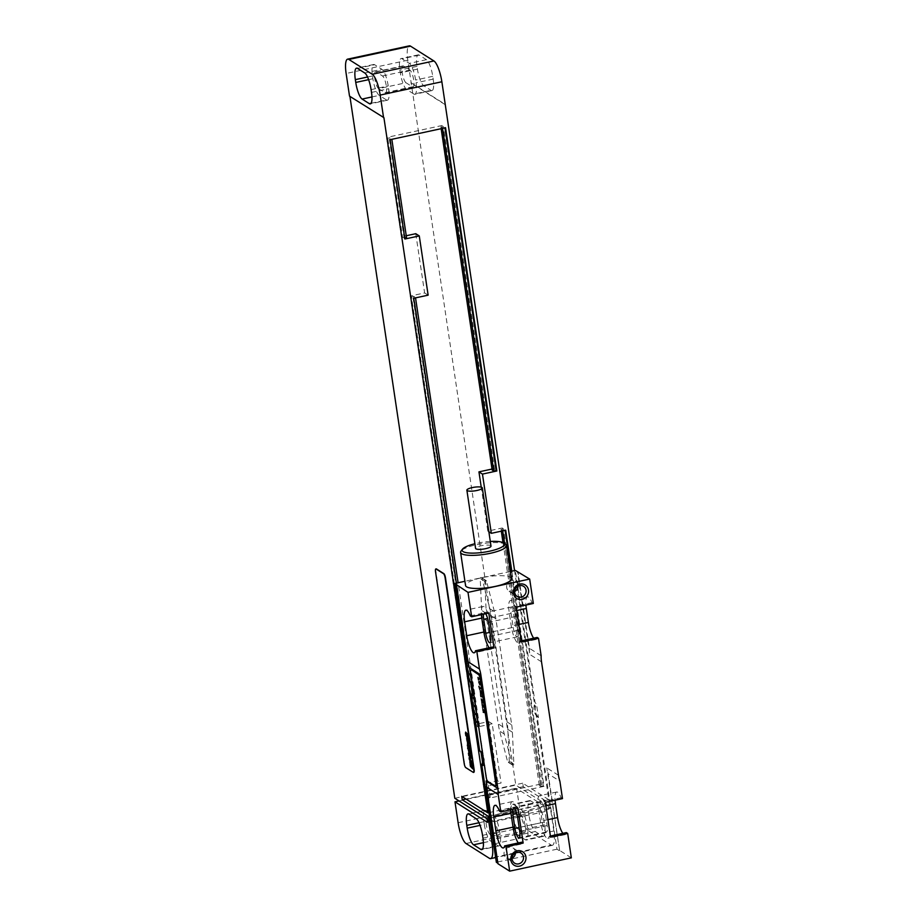 <?xml version="1.0" encoding="UTF-8"?>
<svg xmlns="http://www.w3.org/2000/svg" width="917" height="917" viewBox="0 0 917 917"><rect width="100%" height="100%" fill="white"/><g stroke="black" fill="none" stroke-linecap="round" stroke-linejoin="round"><path stroke-width="0.69" stroke-dasharray="4.58 3.44" d="M466.031 843.514L527.711 830.217L551.117 845.038L489.449 858.346M527.711 830.217A18.122 4.631 77.8 0 1 519.779 809.424L516.661 788.517L549.111 809.069L548.859 807.327L550.452 808.336L553.834 830.985A18.122 4.631 77.8 0 1 552.343 845.336A18.122 4.631 77.8 0 1 551.117 845.038M484.336 824.475A14.5 3.702 -102.2 0 0 490.675 841.107L497.92 845.692A14.5 3.702 -102.2 0 0 498.894 845.933A14.5 3.702 -102.2 0 0 500.086 834.447L499.673 831.662A14.5 3.702 -102.2 0 0 493.335 815.03L486.102 810.445A14.5 3.702 -102.2 0 0 485.127 810.204A14.5 3.702 -102.2 0 0 483.924 821.689L484.336 824.475L480.072 825.392M490.068 834.413L496.452 838.459A8.7 2.224 -102.2 0 0 497.037 838.596A8.7 2.224 -102.2 0 0 497.576 830.664A8.7 2.224 -102.2 0 0 493.954 821.724L487.569 817.689A8.7 2.224 -102.2 0 0 486.984 817.54A8.7 2.224 -102.2 0 0 486.434 825.472A8.7 2.224 -102.2 0 0 490.068 834.413L517.475 828.498L523.859 832.544A8.7 2.224 -102.2 0 0 524.444 832.682A8.7 2.224 -102.2 0 0 524.994 824.761A8.7 2.224 -102.2 0 0 521.36 815.821L514.976 811.774A8.7 2.224 -102.2 0 0 514.391 811.625A8.7 2.224 -102.2 0 0 513.841 819.557A8.7 2.224 -102.2 0 0 517.475 828.498M511.755 818.56A14.5 3.702 -102.2 0 0 518.094 835.204L525.326 839.777A14.5 3.702 -102.2 0 0 526.301 840.018A14.5 3.702 -102.2 0 0 527.504 828.544L527.08 825.747A14.5 3.702 -102.2 0 0 520.741 809.115L513.509 804.53A14.5 3.702 -102.2 0 0 512.534 804.301A14.5 3.702 -102.2 0 0 511.331 815.775L511.755 818.56L528.88 814.869A14.5 3.702 -102.2 0 0 535.219 831.501L542.463 836.086A14.5 3.702 -102.2 0 0 543.437 836.327A14.5 3.702 -102.2 0 0 544.629 824.841L544.217 822.056A14.5 3.702 -102.2 0 0 537.878 805.424L530.645 800.839A14.5 3.702 -102.2 0 0 529.671 800.598A14.5 3.702 -102.2 0 0 528.467 812.084L528.88 814.869M550.452 808.336L549.329 803.189L489.449 816.096M488.921 812.611L548.813 799.704L514.563 570.58M415.768 233.697L424.617 292.936L410.231 296.042L474.284 724.659L488.681 721.553L492.188 723.788L501.049 783.026L486.652 786.133L488.474 798.329L543.987 786.35L511.824 571.176M492.188 723.788L477.803 726.883L456.322 583.143M444.94 127.864L442.464 127.818L440.871 126.798L443.266 126.282L442.04 125.514L386.538 137.481L387.753 138.261L390.161 137.745L391.754 138.754L389.358 139.269L390.046 139.705M445.547 127.738L444.86 127.291M505.703 530.221L502.619 530.301L501.014 529.292L503.422 528.777L502.195 527.997L487.798 531.103L481.23 487.156M543.987 786.35L543.288 785.915L511.216 571.302M505.095 530.358L505.015 529.785M492.165 470.054L494.561 469.538L492.016 469.046M488.864 531.768L487.798 531.103M543.288 785.915L540.892 786.431L539.299 785.422L541.695 784.906L540.468 784.127L502.195 527.997M540.468 784.127L484.967 796.105L483.144 783.897L497.53 780.803L501.049 783.026M488.681 721.553L497.53 780.803M386.538 137.481L401.371 236.792L406.242 235.749M493.335 468.759L442.04 125.514M540.892 786.431L504.602 543.632M502.699 530.874L502.619 530.301M441.146 128.689L440.871 126.798M539.299 785.422L503.009 542.6M501.301 531.172L501.014 529.292M494.561 469.538L443.266 126.282M541.695 784.906L503.422 528.777M483.144 783.897L484.359 784.677L486.767 784.161L488.36 785.17L485.964 785.686L486.652 786.133M484.967 796.105L486.193 796.873L484.359 784.677M401.371 236.792L402.597 237.572L387.753 138.261M410.231 296.042L411.458 296.81L413.854 296.294L415.447 297.303L413.051 297.819L413.739 298.266M474.284 724.659L475.51 725.439L411.458 296.81M486.193 796.873L488.589 796.357L486.767 784.161M402.597 237.572L404.993 237.056L390.161 137.745M475.51 725.439L477.906 724.923L413.854 296.294M488.474 798.329L487.787 797.882L485.964 785.686M488.589 796.357L490.182 797.366L487.787 797.882M404.798 238.454L404.191 238.58L404.89 239.016M404.191 238.58L389.358 139.269M477.906 724.923L479.511 725.932L477.104 726.447L413.051 297.819M477.104 726.447L477.803 726.883M490.182 797.366L488.36 785.17M479.511 725.932L458.11 582.753M415.539 297.876L415.447 297.303M404.993 237.056L406.598 238.065M424.617 292.936L428.136 295.159M549.111 809.069L487.443 822.366M548.859 807.327L548.251 805.653L487.259 818.812M349.916 96.4L383.914 117.651M436.033 568.976A3.622 0.928 -102.2 0 0 435.884 571.738L464.529 763.403A3.622 0.928 -102.2 0 0 466.111 767.563L473.562 772.274A3.622 0.928 -102.2 0 0 473.619 772.309M459.039 800.942L516.661 788.517M454.809 798.26L515.79 785.101L407.813 60.201A18.122 4.631 77.8 0 1 409.314 45.85M386.47 99.953A14.5 3.702 -102.2 0 0 387.444 100.194A14.5 3.702 -102.2 0 0 388.636 88.72L388.223 85.923A14.5 3.702 -102.2 0 0 381.885 69.291L374.64 64.706A14.5 3.702 -102.2 0 0 373.666 64.477A14.5 3.702 -102.2 0 0 372.474 75.951L372.887 78.736A14.5 3.702 -102.2 0 0 379.225 95.379L386.47 99.953L371.098 103.277M378.618 88.674L385.002 92.72A8.7 2.224 -102.2 0 0 385.587 92.858A8.7 2.224 -102.2 0 0 386.126 84.937A8.7 2.224 -102.2 0 0 382.504 75.996L376.108 71.95A8.7 2.224 -102.2 0 0 375.523 71.801A8.7 2.224 -102.2 0 0 374.984 79.733A8.7 2.224 -102.2 0 0 378.618 88.674L406.025 82.759L412.409 86.806A8.7 2.224 -102.2 0 0 412.994 86.943A8.7 2.224 -102.2 0 0 413.544 79.022A8.7 2.224 -102.2 0 0 409.91 70.082L403.526 66.035A8.7 2.224 -102.2 0 0 402.941 65.898A8.7 2.224 -102.2 0 0 402.391 73.819A8.7 2.224 -102.2 0 0 406.025 82.759M413.876 94.05A14.5 3.702 -102.2 0 0 414.851 94.279A14.5 3.702 -102.2 0 0 416.054 82.805L415.63 80.02A14.5 3.702 -102.2 0 0 409.291 63.376L402.059 58.791A14.5 3.702 -102.2 0 0 401.084 58.562A14.5 3.702 -102.2 0 0 399.881 70.036L400.305 72.833A14.5 3.702 -102.2 0 0 406.644 89.465L413.876 94.05L431.013 90.347A14.5 3.702 -102.2 0 0 431.987 90.588A14.5 3.702 -102.2 0 0 433.179 79.103L432.767 76.317A14.5 3.702 -102.2 0 0 426.428 59.685L419.184 55.1A14.5 3.702 -102.2 0 0 418.209 54.86A14.5 3.702 -102.2 0 0 417.017 66.345L417.43 69.13A14.5 3.702 -102.2 0 0 423.769 85.762L431.013 90.347M411.194 82.851L445.249 104.423M444.905 104.492L410.85 82.92M548.251 805.653L515.79 785.101M550.108 808.416L548.515 807.396M548.813 799.704L522.736 783.187L523.252 786.671L549.329 803.189M523.252 786.671L465.985 799.028M522.736 783.187L461.744 796.346M571.337 857.853L559.634 850.437L548.171 773.765L559.886 781.181M562.878 833.335A14.683 3.748 -102.2 0 0 564.975 834.653A14.683 3.748 -102.2 0 0 566.339 832.59M562.488 798.604L561.124 797.744A14.683 3.748 -102.2 0 0 556.699 792.013A14.683 3.748 -102.2 0 0 555.094 800.197M533.717 638.186A14.683 3.748 -102.2 0 0 535.803 639.516A14.683 3.748 -102.2 0 0 537.167 637.441M533.327 603.466L531.963 602.595A14.683 3.748 -102.2 0 0 527.527 596.864A14.683 3.748 -102.2 0 0 525.922 605.06M541.133 655.735L529.43 648.319L517.967 571.658M559.634 850.437L546.761 767.873A36.256 33.998 122.3 0 0 548.171 773.765M559.118 850.54L556.997 849.199L537.202 716.773L538.474 717.587L536.399 703.648L535.115 702.835L515.331 570.42M529.43 648.319A36.256 33.998 122.3 0 0 529.808 654.44L517.452 571.761M538.474 717.587A13.056 12.242 -57.7 0 1 536.399 703.648M480.955 751.573A13.056 12.242 -57.7 0 1 483.041 765.512M470.536 681.881A13.056 12.242 -57.7 0 1 472.622 695.82M537.202 716.773A13.056 12.242 -57.7 0 1 535.115 702.835M481.116 752.639A13.056 12.242 -57.7 0 1 482.571 762.336M556.997 849.199L496.349 862.278M510.368 571.486L464.919 581.286M470.696 682.947A13.056 12.242 -57.7 0 1 472.152 692.644M511.709 724.877A72.512 67.996 -57.7 0 1 512.42 732.247L513.864 764.17A0.906 0.848 -57.7 0 1 512.156 764.537L504.27 734.013A72.512 67.996 -57.7 0 1 502.803 726.803L486.938 620.694A72.512 67.996 -57.7 0 1 486.228 613.324L484.795 581.401A0.906 0.848 -57.7 0 1 486.491 581.034L494.389 611.57A72.512 67.996 -57.7 0 1 495.856 618.769L511.709 724.877L507.135 721.988A72.512 67.996 -57.7 0 1 507.846 729.347L509.29 761.27A0.906 0.848 -57.7 0 1 507.582 761.637L499.685 731.113A72.512 67.996 -57.7 0 1 498.229 723.903L482.365 617.794A72.512 67.996 -57.7 0 1 481.654 610.424L480.21 578.512A0.906 0.848 -57.7 0 1 481.918 578.146L489.816 608.67A72.512 67.996 -57.7 0 1 491.271 615.869L507.135 721.988M469.16 667.519L456.815 584.851M497.954 863.734L486.113 780.952M498.47 863.631L497.885 863.252M471.04 669.868A3.622 0.928 -102.2 0 0 470.891 672.642L486.514 777.18A3.622 0.928 -102.2 0 0 488.108 781.341L495.547 786.052A3.622 0.928 -102.2 0 0 495.616 786.087M511.445 578.65A23.2 5.468 -8.5 0 0 510.425 577.343A23.2 5.468 -8.5 0 0 484.657 577.171A23.2 5.468 -8.5 0 0 465.549 585.505M517.945 808.209L516.58 807.35A14.683 3.748 -102.2 0 0 512.156 801.618A14.683 3.748 -102.2 0 0 510.551 809.814M499.456 811.052L516.58 807.35M518.334 842.941A14.683 3.748 -102.2 0 0 520.432 844.259A14.683 3.748 -102.2 0 0 521.796 842.196M514.815 808.886A8.161 2.086 -102.2 0 0 513.531 808.003A8.161 2.086 -102.2 0 0 512.729 809.344M489.174 647.803A14.683 3.748 -102.2 0 0 491.26 649.121A14.683 3.748 -102.2 0 0 492.624 647.058M488.784 613.072L487.42 612.201A14.683 3.748 -102.2 0 0 482.984 606.469A14.683 3.748 -102.2 0 0 481.379 614.665M485.643 613.748A8.161 2.086 -102.2 0 0 484.359 612.854A8.161 2.086 -102.2 0 0 483.568 614.195M542.348 822.48A8.161 2.086 -102.2 0 0 546.463 831.971A8.161 2.086 -102.2 0 0 547.14 825.518L545.053 811.579A8.161 2.086 -102.2 0 0 540.938 802.088A8.161 2.086 -102.2 0 0 540.262 808.542L542.348 822.48L519.137 827.489M545.351 802.306L543.999 801.435A14.683 3.748 -102.2 0 0 539.563 795.704A14.683 3.748 -102.2 0 0 538.348 807.327L540.434 821.265A14.683 3.748 -102.2 0 0 547.839 838.356A14.683 3.748 -102.2 0 0 549.203 836.293L550.567 837.152M516.191 607.157L514.827 606.297A14.683 3.748 -102.2 0 0 510.402 600.566A14.683 3.748 -102.2 0 0 509.187 612.189L511.273 626.128A14.683 3.748 -102.2 0 0 518.678 643.207A14.683 3.748 -102.2 0 0 520.042 641.143L521.395 642.003M513.188 627.343A8.161 2.086 -102.2 0 0 517.303 636.822A8.161 2.086 -102.2 0 0 517.979 630.369L515.893 616.43A8.161 2.086 -102.2 0 0 511.778 606.939A8.161 2.086 -102.2 0 0 511.101 613.393L513.188 627.343L489.976 632.34M550.395 836.029L549.203 836.293M561.124 797.744L543.999 801.435M521.234 640.88L520.042 641.143M531.963 602.595L514.827 606.297M470.283 615.903L487.42 612.201M505.473 544.24A23.2 5.468 -8.5 0 0 482.502 543.609A23.2 5.468 -8.5 0 0 461.091 550.991M490.308 541.443A21.389 5.044 -8.5 0 0 474.88 543.747M490.996 546.073A7.794 1.834 -8.5 0 0 490.652 545.638A7.794 1.834 -8.5 0 0 481.998 545.581A7.794 1.834 -8.5 0 0 475.579 548.377M512.087 858.243A5.983 5.605 122.3 0 1 510.62 858.771A5.983 5.605 -57.7 0 1 504.178 852.065A5.983 5.605 -57.7 0 1 508.901 847.274A5.983 5.605 122.3 0 1 512.958 847.961L520.994 853.051M515.48 852.879A5.983 5.605 122.3 0 0 512.958 847.961M514.655 591.499A5.983 5.605 122.3 0 1 513.199 592.027A5.983 5.605 -57.7 0 1 506.757 585.321A5.983 5.605 -57.7 0 1 511.48 580.53A5.983 5.605 122.3 0 1 515.537 581.229L523.573 586.318M518.059 586.146A5.983 5.605 122.3 0 0 515.537 581.229M553.834 830.985L493.61 843.984M483.408 842.677L490.675 841.107M479.006 822.744L483.924 821.689M468.965 814.136L486.102 810.445M476.198 818.721L493.335 815.03M482.537 835.353L499.673 831.662M482.961 838.149L500.086 834.447M482.548 849.004L497.92 845.692M496.452 838.459L523.859 832.544M535.219 831.501L518.094 835.204M528.467 812.084L511.331 815.775M530.645 800.839L513.509 804.53M537.878 805.424L520.741 809.115M544.217 822.056L527.08 825.747M544.629 824.841L527.504 828.544M542.463 836.086L525.326 839.777M458.11 822.721L519.779 809.424M407.813 60.201L346.133 73.498M371.511 92.411L388.636 88.72M371.958 96.938L379.225 95.379M368.623 79.664L372.887 78.736M367.545 77.017L372.474 75.951M357.515 68.408L374.64 64.706M364.748 72.982L381.885 69.291M371.087 89.625L388.223 85.923M385.002 92.72L412.409 86.806M433.179 79.103L416.054 82.805M423.769 85.762L406.644 89.465M417.43 69.13L400.305 72.833M417.017 66.345L399.881 70.036M419.184 55.1L402.059 58.791M426.428 59.685L409.291 63.376M432.767 76.317L415.63 80.02M376.108 71.95L403.526 66.035M382.504 75.996L409.91 70.082M487.569 817.689L514.976 811.774M493.954 821.724L521.36 815.821M558.476 775.278L546.761 767.873M541.523 661.856L529.808 654.44M512.42 732.247L507.846 729.347M495.856 618.769L491.271 615.869M494.389 611.57L489.816 608.67M486.491 581.034L481.918 578.146M484.795 581.401L480.21 578.512M486.228 613.324L481.654 610.424M486.938 620.694L482.365 617.794M502.803 726.803L498.229 723.903M504.27 734.013L499.685 731.113M512.156 764.537L507.582 761.637M513.864 764.17L509.29 761.27M547.14 825.518L519.733 831.432M547.953 819.649L540.434 821.265M545.867 805.711L538.348 807.327M518.781 624.5L511.273 626.128M516.695 610.562L509.187 612.189M540.262 808.542L516.81 813.608M545.053 811.579L517.647 817.494M517.979 630.369L490.561 636.283M515.893 616.43L488.474 622.345M511.101 613.393L487.638 618.459M552.343 845.336L495.638 857.567M485.127 810.204L467.991 813.906M498.894 845.933L481.757 849.623M529.671 800.598L512.534 804.301M543.437 836.327L526.301 840.018M387.444 100.194L370.308 103.885M373.666 64.477L356.541 68.167M431.987 90.588L414.851 94.279M418.209 54.86L401.084 58.562M402.941 65.898L375.523 71.801M412.994 86.943L385.587 92.858M514.391 811.625L486.984 817.54M524.444 832.682L497.037 838.596M486.136 580.553L481.563 577.653M512.511 765.03L507.938 762.13M520.432 844.259L503.295 847.961M512.156 801.618L495.02 805.309M546.463 831.971L519.056 837.886M564.975 834.653L547.839 838.356M556.699 792.013L539.563 795.704M535.803 639.516L518.678 643.207M527.527 596.864L510.402 600.566M540.938 802.088L513.531 808.003M517.303 636.822L489.884 642.737M511.778 606.939L484.359 612.854M491.26 649.121L474.135 652.812M482.984 606.469L465.859 610.172M506.562 858.071L514.597 863.161M509.141 591.339L517.177 596.417"/><path stroke-width="1.38" d="M495.638 857.567L490.664 858.644A18.122 4.631 -102.2 0 1 489.449 858.346L466.031 843.514A18.122 4.631 -102.2 0 1 458.11 822.721L454.981 801.813L487.443 822.366L487.179 820.623L489.116 821.563L487.179 820.623M490.664 858.644A18.122 4.631 -102.2 0 0 492.165 844.293L488.772 821.643M467.212 828.166A14.5 3.702 -102.2 0 0 473.55 844.809L480.783 849.394A14.5 3.702 -102.2 0 0 481.757 849.623A14.5 3.702 -102.2 0 0 482.961 838.149L482.537 835.353A14.5 3.702 -102.2 0 0 476.198 818.721L468.965 814.136A14.5 3.702 -102.2 0 0 467.991 813.906A14.5 3.702 -102.2 0 0 466.787 825.38L467.212 828.166L480.072 825.392M489.449 816.096L488.337 816.336L489.116 821.563M514.563 570.58L441.868 81.762A18.122 4.631 77.8 0 0 433.936 60.969L410.529 46.148L348.85 59.445A18.122 4.631 -102.2 0 0 347.635 59.147A18.122 4.631 -102.2 0 0 346.133 73.498L349.526 96.147L383.914 117.651L487.821 812.852L461.744 796.346L462.26 799.83L488.337 816.336M488.921 812.611L487.821 812.852M383.581 117.72L380.188 95.07A18.122 4.631 -102.2 0 0 372.268 74.277L348.85 59.445M511.824 571.176L505.703 530.221L491.317 533.327L488.864 531.768M406.242 235.749L415.768 233.697L419.275 235.921L404.89 239.016L390.046 139.705L445.547 127.738L496.854 470.983L482.457 474.089L491.317 533.327M419.275 235.921L428.136 295.159L413.739 298.266L456.322 583.143M496.854 470.983L496.154 470.547L444.94 127.864M511.216 571.302L505.095 530.358M482.457 474.089L478.949 471.865L481.23 487.156M492.016 469.046L478.949 471.865M496.154 470.547L493.759 471.063L492.165 470.054L441.146 128.689M493.759 471.063L442.544 128.38M504.602 543.632L502.699 530.874M503.009 542.6L501.301 531.172M391.834 139.315L406.598 238.065L404.798 238.454M458.11 582.753L415.539 297.876M349.916 96.4L454.809 798.26L487.259 818.812L487.523 820.555M473.619 772.309A3.622 0.928 -102.2 0 0 473.802 772.332A3.622 0.928 -102.2 0 0 474.112 769.466L445.467 577.802A3.622 0.928 -102.2 0 0 443.874 573.652L436.435 568.93A3.622 0.928 -102.2 0 0 436.183 568.872A3.622 0.928 -102.2 0 0 436.033 568.976M454.981 801.813L459.039 800.942M347.635 59.147L409.314 45.85A18.122 4.631 77.8 0 1 410.529 46.148M369.333 103.655A14.5 3.702 -102.2 0 0 370.308 103.885A14.5 3.702 -102.2 0 0 371.511 92.411L371.087 89.625A14.5 3.702 -102.2 0 0 364.748 72.982L357.515 68.408A14.5 3.702 -102.2 0 0 356.541 68.167A14.5 3.702 -102.2 0 0 355.337 79.641L355.762 82.438A14.5 3.702 -102.2 0 0 362.1 99.07L369.333 103.655L371.098 103.277M465.985 799.028L462.26 799.83M464.185 763.471A3.622 0.928 -102.2 0 0 465.767 767.632L473.218 772.355A3.622 0.928 -102.2 0 0 473.47 772.412A3.622 0.928 -102.2 0 0 473.768 769.535L445.123 577.882A3.622 0.928 -102.2 0 0 443.541 573.721L436.091 568.998A3.622 0.928 -102.2 0 0 435.839 568.941A3.622 0.928 -102.2 0 0 435.541 571.818L464.185 763.471M509.669 871.15L506.024 846.758L523.149 843.067L517.945 808.209L500.808 811.912L498.206 794.489A36.256 33.998 122.3 0 0 497.828 788.356L486.113 780.952A36.256 33.998 122.3 0 1 486.503 787.073L497.954 863.734L509.669 871.15L571.337 857.853L567.692 833.45L550.567 837.152L545.351 802.306L562.488 798.604L559.886 781.181A36.256 33.998 122.3 0 1 558.476 775.278L541.523 661.856A36.256 33.998 122.3 0 1 541.133 655.735L538.531 638.312L537.167 637.441L521.234 640.88M567.692 833.45L566.339 832.59L550.395 836.029M555.094 800.197A14.683 3.748 -102.2 0 0 555.484 803.636L557.57 817.574A14.683 3.748 -102.2 0 0 562.878 833.335M525.922 605.06A14.683 3.748 -102.2 0 0 526.312 608.487L528.398 622.425A14.683 3.748 -102.2 0 0 533.717 638.186M538.531 638.312L521.395 642.003L516.191 607.157L533.327 603.466L529.682 579.063L515.331 570.42L510.368 571.486M497.828 788.356L480.875 674.935A36.256 33.998 122.3 0 0 479.465 669.032L476.851 651.609L493.988 647.918L488.784 613.072L471.647 616.763L468.002 592.371L454.683 583.499L469.263 681.067A13.056 12.242 -57.7 0 1 470.696 682.947M529.682 579.063L468.002 592.371M517.234 850.816A7.978 7.474 -57.7 0 1 525.922 856.856A7.978 7.474 -57.7 0 1 519.526 866.141A7.978 7.474 -57.7 0 1 510.849 860.1A7.978 7.474 -57.7 0 1 517.234 850.816M519.813 584.072A7.978 7.474 -57.7 0 1 528.501 590.112A7.978 7.474 -57.7 0 1 522.105 599.409A7.978 7.474 -57.7 0 1 513.417 593.368A7.978 7.474 -57.7 0 1 519.813 584.072M482.571 762.336A13.056 12.242 -57.7 0 1 481.757 764.709L483.041 765.512L480.955 751.573L479.683 750.771A13.056 12.242 -57.7 0 1 481.116 752.639M472.152 692.644A13.056 12.242 -57.7 0 1 471.349 695.006L472.622 695.82L470.536 681.881L469.263 681.067M481.757 764.709L496.349 862.278L497.885 863.252M464.919 581.286L454.683 583.499M471.349 695.006L479.683 750.771M495.616 786.087A3.622 0.928 -102.2 0 0 495.799 786.121A3.622 0.928 -102.2 0 0 496.097 783.244L480.474 678.706A3.622 0.928 -102.2 0 0 478.892 674.545L471.441 669.823A3.622 0.928 -102.2 0 0 471.189 669.765A3.622 0.928 -102.2 0 0 471.04 669.868M474.88 543.747A21.389 5.044 -8.5 0 0 462.581 549.088L461.091 550.991A23.2 5.468 -8.5 0 0 460.598 552.401L465.549 585.505A23.2 5.468 -8.5 0 0 466.57 586.811A23.2 5.468 -8.5 0 0 492.337 586.983A23.2 5.468 -8.5 0 0 511.445 578.65L506.493 545.546A23.2 5.468 -8.5 0 0 505.611 544.331A23.2 5.468 -8.5 0 0 505.473 544.24M480.875 674.935L469.16 667.519A36.256 33.998 122.3 0 0 467.75 661.615L456.299 584.954M467.75 661.615L479.465 669.032M500.808 811.912L499.456 811.052A14.683 3.748 -102.2 0 0 495.02 805.309A14.683 3.748 -102.2 0 0 493.805 816.932L495.891 830.882A14.683 3.748 -102.2 0 0 503.295 847.961A14.683 3.748 -102.2 0 0 504.659 845.898L521.796 842.196L523.149 843.067M506.024 846.758L504.659 845.898M486.503 787.073L498.206 794.489M471.647 616.763L470.283 615.903A14.683 3.748 -102.2 0 0 465.859 610.172A14.683 3.748 -102.2 0 0 464.644 621.795L466.73 635.733A14.683 3.748 -102.2 0 0 474.135 652.812A14.683 3.748 -102.2 0 0 475.499 650.749L492.624 647.058L493.988 647.918M476.851 651.609L475.499 650.749M510.551 809.814A14.683 3.748 -102.2 0 0 510.941 813.241L513.027 827.18A14.683 3.748 -102.2 0 0 518.334 842.941M512.729 809.344A8.161 2.086 -102.2 0 0 512.855 814.456L514.941 828.395A8.161 2.086 -102.2 0 0 519.056 837.886A8.161 2.086 -102.2 0 0 519.733 831.432L517.647 817.494A8.161 2.086 -102.2 0 0 514.815 808.886M481.379 614.665A14.683 3.748 -102.2 0 0 481.78 618.092L483.855 632.031A14.683 3.748 -102.2 0 0 489.174 647.803M483.568 614.195A8.161 2.086 -102.2 0 0 483.695 619.307L485.769 633.246A8.161 2.086 -102.2 0 0 489.884 642.737A8.161 2.086 -102.2 0 0 490.561 636.283L488.474 622.345A8.161 2.086 -102.2 0 0 485.643 613.748M460.598 552.401A23.2 5.468 -8.5 0 0 461.618 553.696A23.2 5.468 -8.5 0 0 487.385 553.879A23.2 5.468 -8.5 0 0 506.493 545.546M462.581 549.088A21.389 5.044 -8.5 0 0 463.074 551.587A21.389 5.044 -8.5 0 0 489.357 551.255A21.389 5.044 -8.5 0 0 503.628 542.956A21.389 5.044 -8.5 0 0 503.502 542.864A21.389 5.044 -8.5 0 0 490.308 541.443M466.879 490.182L475.579 548.377A7.794 1.834 -8.5 0 0 475.923 548.813A7.794 1.834 -8.5 0 0 484.577 548.882A7.794 1.834 -8.5 0 0 490.996 546.073L482.296 487.878A7.794 1.834 -8.5 0 0 481.952 487.443A7.794 1.834 -8.5 0 0 473.298 487.385A7.794 1.834 -8.5 0 0 466.879 490.182A7.794 1.834 -8.5 0 0 467.223 490.618A7.794 1.834 -8.5 0 0 475.877 490.687A7.794 1.834 -8.5 0 0 482.296 487.878M471.097 669.903A3.622 0.928 -102.2 0 0 470.845 669.846A3.622 0.928 -102.2 0 0 470.547 672.711L486.17 777.249A3.622 0.928 -102.2 0 0 487.764 781.41L495.214 786.133A3.622 0.928 -102.2 0 0 495.455 786.19A3.622 0.928 -102.2 0 0 495.753 783.324L480.13 678.775A3.622 0.928 -102.2 0 0 478.548 674.614L471.441 669.823M516.936 852.363A5.983 5.605 -57.7 0 1 523.378 859.069A5.983 5.605 -57.7 0 1 514.597 863.161A5.983 5.605 -57.7 0 1 516.936 852.363M512.087 858.243A5.983 5.605 122.3 0 0 515.48 852.879M519.515 585.619A5.983 5.605 -57.7 0 1 525.957 592.325A5.983 5.605 -57.7 0 1 517.177 596.417A5.983 5.605 -57.7 0 1 519.515 585.619M514.655 591.499A5.983 5.605 122.3 0 0 518.059 586.146M470.513 765.431L471.223 766.222L470.513 765.431M470.387 766.291L472.702 768.87L471.544 766.509L472.461 767.3L472.289 766.108L470.1 763.895L470.387 766.291M469.928 760.743L469.928 762.829L470.88 763.999L471.097 763.024L472.106 765.259L471.774 763.001L470.673 761.683L470.547 762.68L470.112 762.233L469.928 760.743M469.401 759.666L471.705 762.245L470.008 758.749L469.114 757.763L469.401 759.666M468.793 755.608L471.109 758.176L470.822 756.273L469.401 754.691L468.507 753.705L468.793 755.608M468.427 753.144L470.742 755.723L468.427 753.144M469.206 751.894L468.702 751.092L469.206 751.894M469.47 752.192L468.369 750.026L468.977 752.49L470.41 753.9L470.123 751.986L469.458 751.034L470.077 752.731L469.47 752.192M467.762 748.742L470.077 751.321L469.046 749.361L469.859 749.865L469.699 748.811L467.842 746.828L468.736 748.971L467.624 747.779L467.762 748.742M467.338 745.842L469.55 748.134L467.544 744.891L467.338 745.842M467.578 742.69L467.498 744.524L469.378 746.621L467.578 742.69M467.292 741.245L468.553 742.61L467.292 741.245M467.452 742.266L468.885 743.687L468.598 741.761L466.833 739.801L467.452 742.266M466.742 737.108L466.673 738.999L468.553 741.096L466.764 738.116L468.346 739.755L468.197 738.735L466.742 737.108M466.226 736.064L468.117 738.162L466.226 736.064M465.802 735.583L465.653 734.574L465.802 735.583M465.561 734.001L467.876 736.58L466.845 734.62L467.659 735.113L467.498 734.07L465.63 732.087L466.524 734.219L465.423 733.038L465.561 734.001M483.179 712.245L484.222 712.601L482.663 708.761L483.591 710.423L482.927 710.503L483.832 712.062L483.179 712.245M482.445 707.339L483.408 707.156L481.929 703.855L482.858 705.528L482.193 705.597L483.099 707.156L482.445 707.339M481.723 702.445L482.755 702.8L481.826 701.127L482.411 700.519L481.196 698.96L482.124 700.622L481.459 700.703L482.365 702.262L481.723 702.445M481.861 696.817L480.565 694.708L480.852 696.668L481.861 696.817M480.623 693.47L480.187 690.524L480.634 693.963L480.806 691.418L481.356 694.226L481.196 692.346L480.623 691.005L480.623 693.47M480.623 688.541L478.846 686.329L479.786 689.481L479.751 688.484L480.623 688.541M479.58 681.572L478.663 681.767L479.797 684.861L479.58 681.572M479.121 681.961L479.751 684.334L479.121 681.961M478.961 678.213L478.983 679.016L478.284 678.683L477.975 677.399L478.502 680.093L478.961 678.213M493.61 843.984L492.165 844.293M473.55 844.809L483.408 842.677M466.787 825.38L479.006 822.744M480.783 849.394L482.548 849.004M380.188 95.07L441.868 81.762M362.1 99.07L371.958 96.938M355.762 82.438L368.623 79.664M355.337 79.641L367.545 77.017M372.268 74.277L433.936 60.969M495.891 830.882L513.027 827.18M493.805 816.932L510.941 813.241M519.137 827.489L514.941 828.395M557.57 817.574L547.953 819.649M555.484 803.636L545.867 805.711M528.398 622.425L518.781 624.5M526.312 608.487L516.695 610.562M516.81 813.608L512.855 814.456M489.976 632.34L485.769 633.246M487.638 618.459L483.695 619.307M466.73 635.733L483.855 632.031M464.644 621.795L481.78 618.092M503.628 542.956L505.611 544.331"/></g></svg>
